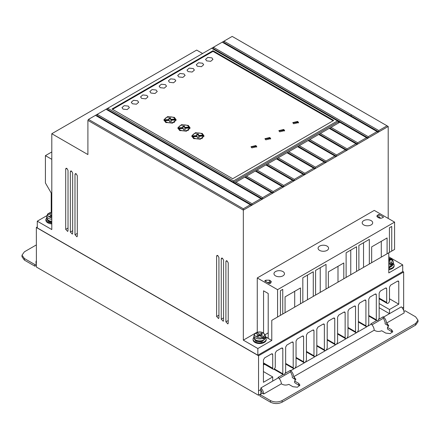 <?xml version="1.0" encoding="UTF-8"?>
<svg xmlns="http://www.w3.org/2000/svg" width="440" height="440" viewBox="0 0 440 440"><rect width="100%" height="100%" fill="white"/><g stroke="black" fill="none" stroke-linecap="round" stroke-linejoin="round"><path stroke-width="0.66" d="M388.79 262.471L390.418 263.412L391 265.089L392.167 264.418L391.578 262.74L388.79 261.129M255.041 333.63L255.629 333.3L258.478 334.945L256.74 335.951L257.901 336.622L259.644 335.616L264.242 338.272L263.654 336.595L260.805 334.945L262.543 333.944L261.382 333.273L259.644 334.274L256.79 332.629L256.201 332.959L256.201 333.63M393.311 263.412A6.567 3.79 180 0 1 394.13 265.249A6.567 3.79 180 0 1 388.79 268.972M394.13 265.249L394.13 265.92A6.567 3.79 180 0 1 388.79 269.643M265.386 337.266A6.567 3.79 180 0 1 266.206 339.103A6.567 3.79 180 0 1 262.152 342.606A6.567 3.79 180 0 1 254.997 341.781A6.567 3.79 180 0 1 253.077 339.103A6.567 3.79 180 0 1 253.897 337.266M266.206 339.103L266.206 339.774A6.567 3.79 180 0 1 262.152 343.272A6.567 3.79 180 0 1 254.997 342.452A6.567 3.79 180 0 1 253.077 339.774L253.077 339.103M376.607 320.562L370.904 323.857L371.377 324.126L367.757 326.222L368.764 324.165L368.764 299.096L369.925 297.088L375.15 294.069L375.969 293.992L376.31 294.74L376.31 319.803L376.728 320.628L378.147 320.221L379.154 318.164L379.154 293.101L380.314 291.088L385.539 288.074L386.359 287.991L386.7 288.745L386.7 302.44A1.969 1.139 120 0 0 387.107 303.341A1.969 1.139 120 0 0 388.091 303.243A1.969 1.139 120 0 0 389.488 300.828L389.488 287.133L390.649 285.125L397.611 281.1L398.431 281.023L398.772 281.77L398.772 304.156L389.488 309.518L389.488 313.676L401.324 306.84C403.051 308.644 404.002 310.668 404.179 312.906L386.535 323.098L388.713 325.529L387.497 327.404L391.567 329.752L392.772 331.43L390.297 333.603L385.764 333.102L381.695 330.754C379.396 331.716 377.152 331.672 374.968 330.627L374.231 330.198L293.673 376.712L295.851 379.148L294.63 381.018L298.705 383.367L299.904 385.044L297.429 387.216L292.897 386.722L288.827 384.368C286.528 385.33 284.29 385.286 282.101 384.241L281.369 383.812C281.188 381.574 280.236 379.55 278.514 377.745L272.712 381.09L272.712 376.937L263.428 382.3L263.428 359.915L264.589 357.902L271.552 353.881L272.371 353.799L272.712 354.552L272.712 368.247A1.81 1.045 120 0 0 273.086 369.188A1.81 1.045 120 0 0 273.988 369.094A1.81 1.045 120 0 0 275.264 366.779L275.264 353.078L276.425 351.07L281.65 348.051L282.469 347.974L282.81 348.722L282.81 373.791L283.223 374.611L273.818 369.182M51.799 223.245L47.795 222.156L45.87 219.472L46.69 217.641M45.87 219.472L45.87 220.143A6.567 3.79 0 0 0 47.795 222.827A6.567 3.79 0 0 0 51.799 223.916M363.732 224.923A5.253 3.03 180 0 1 362.192 222.778A5.253 3.03 180 0 1 365.437 219.973A5.253 3.03 180 0 1 371.162 220.632A5.253 3.03 180 0 1 372.697 222.778A5.253 3.03 180 0 1 369.457 225.577A5.253 3.03 180 0 1 363.732 224.923M319.622 250.388A5.253 3.03 180 0 1 318.082 248.243A5.253 3.03 180 0 1 321.327 245.443A5.253 3.03 180 0 1 327.052 246.098A5.253 3.03 180 0 1 328.587 248.243A5.253 3.03 180 0 1 325.347 251.048A5.253 3.03 180 0 1 319.622 250.388M275.512 275.858A5.253 3.03 180 0 1 273.971 273.713A5.253 3.03 180 0 1 277.216 270.908A5.253 3.03 180 0 1 282.937 271.568A5.253 3.03 180 0 1 284.477 273.713A5.253 3.03 180 0 1 281.237 276.513A5.253 3.03 180 0 1 275.512 275.858M392.601 265.326A5.335 3.08 180 0 1 388.79 267.305L393.311 263.731A5.748 3.317 180 0 1 388.79 266.97M392.898 265.117L388.79 268.246M264.677 339.18A5.335 3.08 180 0 1 255.871 340.34M254.304 338.971L255.871 341.281L261.685 341.946L264.979 338.971M51.799 221.254A5.748 3.317 180 0 1 48.373 220.303A5.748 3.317 180 0 1 46.69 217.954L48.543 220.677L51.799 221.595A5.335 3.08 180 0 1 48.664 220.715M47.102 219.346L48.664 221.65L51.799 222.53M197.368 66.231L196.284 64.724L198.512 62.766L202.587 63.217L203.671 64.724L201.443 66.682L197.368 66.231M188.078 71.594L187 70.087L189.222 68.129L193.303 68.58L194.387 70.087L192.159 72.045L188.078 71.594M206.652 60.869L205.568 59.362L207.796 57.404L211.877 57.855L212.96 59.362L210.733 61.32L206.652 60.869M178.794 76.956L177.711 75.449L179.938 73.491L184.019 73.942L185.097 75.449L182.87 77.407L178.794 76.956M169.505 82.319L168.427 80.812L170.654 78.854L174.73 79.299L175.813 80.812L173.586 82.764L169.505 82.319M160.221 87.681L159.137 86.168L161.364 84.216L165.446 84.662L166.524 86.168L164.302 88.127L160.221 87.681M150.931 93.038L149.853 91.531L152.081 89.573L156.156 90.024L157.239 91.531L155.012 93.489L150.931 93.038M141.647 98.401L140.564 96.894L142.791 94.936L146.872 95.387L147.95 96.894L145.728 98.852L141.647 98.401M132.363 103.763L131.28 102.256L133.507 100.298L137.583 100.749L138.666 102.256L136.439 104.214L132.363 103.763M123.074 109.126L121.99 107.618L124.218 105.661L128.299 106.106L129.382 107.618L127.155 109.571L123.074 109.126M251.862 147.895L251.02 146.724L255.926 145.552L256.768 146.724L251.862 147.895M256.713 147.059L255.926 146.218L251.081 147.059M265.793 139.854L264.952 138.683L269.858 137.506L270.699 138.683L265.793 139.854M270.639 139.018L269.858 138.177L265.012 139.018M279.725 131.813L278.883 130.636L283.789 129.465L284.631 130.636L279.725 131.813M284.57 130.972L283.789 130.136L278.938 130.972M293.651 123.767L292.809 122.595L297.715 121.424L298.557 122.595L293.651 123.767M298.502 122.931L297.715 122.095L292.87 122.931M193.534 138.479L191.73 135.966L195.443 132.704L202.24 133.452L204.045 135.966L200.332 139.227L193.534 138.479M204.017 136.301L201.927 133.953M193.847 133.953L191.757 136.301M179.603 130.438L177.799 127.925L181.511 124.663L188.309 125.411L190.113 127.925L186.401 131.186L179.603 130.438M190.086 128.26L187.996 125.912M179.916 125.912L177.826 128.26M165.677 122.397L163.873 119.884L167.58 116.622L174.383 117.37L176.181 119.884L172.475 123.145L165.677 122.397M176.154 120.219L174.07 117.871M165.985 117.871L163.9 120.219M264.242 338.272L263.082 338.943L263.082 338.272A5.748 3.317 180 0 1 255.58 337.964A5.748 3.317 180 0 1 253.897 335.616L253.897 337.584A5.748 3.317 180 0 0 255.58 339.928A5.748 3.317 180 0 0 261.839 340.648A5.748 3.317 180 0 0 265.386 337.584L265.386 335.616A5.748 3.317 180 0 1 264.242 337.601M194.112 138.815L192.77 137.506L192.77 136.835L197.159 136.499L197.445 138.006L199.078 137.907L198.787 136.378L203.22 136.037C201.762 139.013 198.726 139.717 194.112 138.144L192.77 136.835M180.186 130.774L178.838 129.459L178.838 128.793L183.233 128.458L183.513 129.965L185.147 129.866L184.861 128.332L189.294 127.996C187.831 130.972 184.795 131.67 180.186 130.103L178.838 128.793M166.254 122.733L164.906 121.418L164.906 120.747L169.301 120.417L169.582 121.924L171.215 121.82L170.929 120.291L175.362 119.955C173.899 122.931 170.869 123.629 166.254 122.062L164.906 120.747M202.593 53.504L196.669 50.083L51.799 133.722L51.799 229.559L37.279 221.177L37.279 227.882L257.851 355.223L402.721 271.585L402.721 264.886L388.79 256.839M388.201 218.433L388.201 126.484L232.194 36.41L88.484 119.383L87.901 120.384L87.901 154.566L51.799 133.722M402.721 264.886L388.79 272.927L388.79 252.797L271.783 320.348L271.783 340.478L257.851 348.524L257.851 355.223M402.721 271.453L403.651 271.986L258.55 355.762L36.35 227.48L37.279 226.941M46.706 215.738L37.279 221.177M51.799 159.324L45.413 155.639L45.413 182.963L51.211 193.006L51.211 212.405M262.026 199.331L260.865 198.66L252.043 203.753L97.191 114.351L97.191 115.693L252.043 205.095L304.277 174.939L303.116 174.268L294.294 179.361L294.294 180.703L266.453 164.626L267.597 163.944L294.294 179.361M357.093 144.441L355.933 143.77L347.111 148.869L347.111 150.205L346.533 150.541L318.67 134.459L319.27 134.112L347.111 150.205L367.659 138.342L337.475 120.918L233.585 180.901L107.756 108.257L107.751 109.593L107.173 109.929M387.041 125.813L378.802 130.57L223.955 41.167L223.949 42.51L223.372 42.845M367.659 138.342L388.201 126.484M345.367 149.87L336.545 154.963L336.545 156.305L335.968 156.64L308.11 140.558L308.704 140.212L336.545 156.305L346.533 150.541M303.116 174.268L276.419 158.851L277.013 158.505L304.86 174.603L335.968 156.64M314.842 168.839L313.682 168.168L304.86 173.261L304.86 174.603L304.277 174.939M252.043 203.753L252.043 205.095L251.46 205.431L95.453 115.357M255.074 333.361L243.331 340.142L243.331 210.122L251.46 205.431M271.783 320.348L277.574 317.004L277.574 289.674L394.587 222.118L374.27 210.392L257.263 277.948L257.263 332.096L256.548 332.514M256.289 332.662L255.316 333.223M228.223 262.867L227.062 260.86L226.243 260.777L225.902 261.531L225.902 321.849L227.876 323.939L228.223 323.186L228.223 262.867M218.933 257.505L217.773 255.497L216.959 255.415L216.612 256.168L216.612 316.486L218.592 318.577L218.933 317.823L218.933 257.505M77.308 175.742L76.147 173.729L75.334 173.646L74.987 174.399L74.987 234.718L76.967 236.814L77.314 236.06L77.308 175.742M72.666 173.058L71.505 171.05L70.692 170.962L70.345 171.721L70.345 232.034L72.325 234.13L72.666 233.376L72.666 173.058M68.024 170.379L66.864 168.366L66.044 168.284L65.703 169.037L65.703 229.356L67.678 231.451L68.024 230.698L68.024 170.379M243.331 340.142L257.851 348.524M87.901 120.384L243.331 210.122L243.331 208.78L250.299 204.76M223.575 260.189L222.415 258.176L221.601 258.093L221.254 258.846L221.254 319.165L223.234 321.261L223.575 320.507L223.575 260.189M271.783 340.478L265.386 336.787M277.574 289.674L257.263 277.948M263.555 332.909L263.555 290.812L268.202 293.491L268.202 338.261L265.386 336.639M394.587 222.118L394.587 249.447L391.743 251.091L391.743 226.441L389.422 227.782L389.422 252.428L282.744 314.023L282.744 289.372L280.418 290.714L280.418 315.359L277.574 317.004M276.947 317.367L282.744 314.023M385.946 254.436L391.743 251.091M402.259 307.912L403.651 307.104L403.651 271.986M258.55 355.762L258.55 390.88L260.871 389.538L262.328 393.195L263.72 393.998L281.369 383.812M272.712 381.09L260.871 387.932L260.821 393.932L258.5 395.274L36.399 267.047L36.35 227.48M292.039 342.056L292.859 341.974L293.2 342.727L292.039 342.056L286.814 345.07L285.654 347.083L285.654 372.147L284.642 374.204L283.223 374.611M293.2 342.727L293.2 367.791L293.612 368.616L285.654 364.018M302.423 336.055L303.248 335.979L303.589 336.727L302.423 336.055L297.204 339.075L296.043 341.083L296.043 366.152L295.031 368.209L293.612 368.616M303.589 336.727L303.589 361.79L304.002 362.615L296.043 358.023M312.812 330.061L313.638 329.978L313.979 330.732L312.812 330.061L307.593 333.075L306.433 335.088L306.433 360.151L305.421 362.208L304.002 362.615M313.979 330.732L313.979 355.795L314.391 356.62L306.433 352.022M323.202 324.06L324.027 323.978L324.363 324.731L323.202 324.06L317.983 327.074L316.822 329.087L316.822 354.151L315.81 356.213L314.391 356.62M324.363 324.731L324.363 349.795L324.781 350.62L316.822 346.022M333.591 318.065L334.416 317.983L334.752 318.731L333.591 318.065L328.372 321.079L327.212 323.087L327.212 348.156L326.2 350.213L324.781 350.62M334.752 318.731L334.752 343.8L335.17 344.619L327.212 340.027M343.981 312.065L344.806 311.982L345.142 312.736L343.981 312.065L338.762 315.079L337.596 317.091L337.596 342.155L336.589 344.212L335.17 344.619M345.142 312.736L345.142 337.799L345.56 338.624L337.596 334.026M354.37 306.064L355.19 305.987L355.531 306.735L354.37 306.064L349.145 309.084L347.985 311.091L347.985 336.16L346.979 338.217L345.56 338.624M355.531 306.735L355.531 331.804L355.949 332.624L347.985 328.031M364.76 300.069L365.58 299.986L365.921 300.74L364.76 300.069L359.535 303.083L358.375 305.096L358.375 330.159L357.368 332.216L355.949 332.624M365.921 300.74L365.921 325.804L366.339 326.629L358.375 322.031M367.757 326.222L366.339 326.629M403.612 310.354L403.651 307.104M258.55 390.88L258.5 395.274M45.413 155.639L51.799 151.954M88.484 119.383L243.331 208.78M96.608 116.028L97.191 115.693M260.865 198.66L106.013 109.258M111.991 109.021L212.982 50.715L333.702 120.417L232.716 178.722L111.991 109.021M337.475 120.918L211.646 48.273M213.384 47.273L213.384 48.604L212.806 48.939M213.389 47.267L368.236 136.67L377.058 131.577L222.211 42.174M378.802 130.57L378.802 131.912L223.949 42.51M368.236 136.67L368.236 138.012L213.384 48.604M378.219 132.248L377.058 131.577M233.585 180.901L233.585 182.243L338.635 121.589L339.796 122.26L329.83 128.035L357.676 144.106L357.676 142.769L366.498 137.676M334.807 155.969L325.985 161.062L325.985 162.404L298.144 146.311L299.288 145.651L325.985 161.062M325.402 162.739L324.242 162.069L315.42 167.162L315.42 168.504L287.579 152.427L288.723 151.745L315.42 167.162M293.716 181.032L292.55 180.367L283.729 185.46L283.729 186.797L255.888 170.726L257.031 170.044L283.729 185.46M283.151 187.132L281.991 186.461L273.169 191.56L273.169 192.896L245.328 176.825L246.472 176.143L273.169 191.56M272.586 193.232L271.425 192.561L262.603 197.654L262.603 198.996L107.751 109.593M269.423 282.706L270.589 283.371L270.595 280.825L271.332 281.842L270.628 282.838L269.357 283.58L264.677 280.923L265.942 280.181L269.429 280.165L269.423 282.706L267.152 282.332M270.595 280.825L269.429 280.165M378.796 217.833L377.636 217.162A2.464 1.419 180 0 1 376.915 216.156A2.464 1.419 180 0 1 377.636 215.149L378.917 214.412L383.559 217.096L382.283 217.833A2.464 1.419 180 0 1 378.796 217.833M302.825 302.429L302.825 277.778L313.269 271.75L313.269 296.395M315.59 295.053L315.59 270.408L326.04 264.374L326.04 289.02M328.361 287.683L328.361 271.882L343.8 262.966L343.8 278.768M346.12 277.426L346.12 252.78L356.57 246.747L356.57 271.398M358.892 270.055L358.892 245.41L369.336 239.377L369.336 264.022M371.657 262.686L371.657 246.884L387.096 237.969L387.096 253.77M285.065 312.68L285.065 296.879L300.504 287.964L300.504 303.765M268.202 332.866L265.183 334.631M294.695 307.109L294.695 291.319M307.466 299.734L307.466 275.099M320.238 292.364L320.238 267.724M337.997 282.111L337.997 266.321M350.763 274.736L350.763 250.102M363.534 267.366L363.534 242.726M381.293 257.114L381.293 241.323M389.488 309.518L379.154 303.556M389.488 298.793L398.772 304.156M368.764 315.447L376.31 319.803M358.375 321.448L365.921 325.804M347.985 327.448L355.531 331.804M337.596 333.443L345.142 337.799M327.212 339.444L334.752 343.8M316.822 345.439L324.363 349.795M306.433 351.439L313.979 355.795M296.043 357.434L303.589 361.79M285.654 363.435L293.2 367.791M274.296 368.874L282.81 373.791M272.712 368.247L263.428 362.885M272.712 376.937L263.428 371.575M260.871 387.932C262.592 389.736 263.544 391.76 263.72 393.998M379.154 307.709L389.488 313.676L383.68 317.026C385.407 318.83 386.359 320.854 386.535 323.098M36.355 262.73L35.822 262.422L36.35 260.579M333.124 120.753L212.982 51.387L212.982 50.715M212.982 51.387L112.569 109.357M338.635 122.931L338.635 121.589L339.796 122.26M330.974 127.353L357.676 142.769M355.933 143.77L329.236 128.359L320.414 133.452L347.111 148.869M318.67 134.459L309.848 139.552L336.545 154.963M308.11 140.558L299.288 145.651M324.242 162.069L297.545 146.652L288.723 151.745M313.682 168.168L286.979 152.752L278.157 157.845L304.86 173.261M276.419 158.851L267.597 163.944M292.55 180.367L265.853 164.951L257.031 170.044M281.991 186.461L255.294 171.05L246.472 176.143M271.425 192.561L244.728 177.149L235.906 182.243L262.603 197.654M378.917 214.412L378.917 217.096L380.886 218.235M283.107 374.545L278.041 377.471L278.514 377.745M263.428 364.952L264.187 364.513L263.428 364.073M262.328 393.195L260.007 394.537L270.496 400.593C274.368 402.402 278.24 402.402 282.101 400.593L415.597 323.521L418 320.172L415.597 316.817L405.108 310.761L403.953 311.432M383.68 317.026L383.207 316.75L378.846 319.27M372.009 324.819L383.207 318.351L383.207 316.75M383.207 318.351L383.68 318.632L385.143 322.289L385.143 323.901L387.272 325.127L387.272 323.521M36.366 263.72L34.892 264.567L24.404 258.511L22 255.162L24.404 251.812L36.35 244.915M366.933 326.695L357.368 332.216M356.543 332.695L346.979 338.217M346.154 338.69L336.589 344.212M335.764 344.691L326.2 350.213M325.375 350.686L315.81 356.213M314.985 356.686L305.421 362.208M304.596 362.681L295.031 368.209M294.206 368.682L290.818 370.639L290.345 370.365L285.34 373.257M234.746 182.913L235.906 182.243M329.236 128.359L329.83 128.013M244.728 177.149L245.328 176.803M255.294 171.05L255.888 170.704M265.853 164.951L266.453 164.604L265.87 164.962M277.013 158.505L278.157 157.845M287.579 152.427L287.001 152.763L287.579 152.411M298.144 146.328L297.561 146.663L298.144 146.311M308.127 140.564L309.848 139.552M319.27 134.112L320.414 133.452M378.917 217.096L378.219 217.498M290.345 370.365L290.345 371.971L279.147 378.433M263.956 364.645L263.428 364.342M418 320.172L418 321.777L415.597 325.127L282.101 402.199C278.228 404.014 274.362 404.014 270.496 402.199L260.007 396.143L260.007 394.537M299.662 385.847L294.63 382.624L294.63 381.018M295.647 379.951L292.276 377.514L292.276 375.903L290.818 372.245L290.345 371.971M392.524 332.233L387.497 329.01L387.497 327.404M388.514 326.337L387.272 325.127M290.818 370.639C292.54 372.444 293.491 374.468 293.673 376.712M374.231 330.198C374.05 327.959 373.098 325.936 371.377 324.126M22 255.162L22 256.768L24.404 260.123L24.404 258.511M34.892 264.567L34.892 266.178L24.404 260.123M36.383 265.315L34.892 266.178M329.83 128.035L329.252 128.37M318.687 134.47L319.27 134.134M276.436 158.862L277.013 158.527M255.31 171.061L255.888 170.726M244.745 177.161L245.328 176.825M196.983 136.23L192.555 136.565L192.555 135.894L196.983 135.559L196.983 136.23M196.983 135.559L196.708 134.074L198.341 133.969L198.611 135.432L203.005 135.102L203.005 135.768L198.611 136.103L198.341 134.64L196.829 134.734M203.22 136.037L203.22 136.708L201.927 138.65M198.952 137.913L198.787 136.378M183.056 128.183L178.624 128.524L178.624 127.853L183.056 127.512L183.056 128.183M183.056 127.512L182.776 126.033L184.41 125.928L184.685 127.391L189.079 127.056L189.079 127.727L184.685 128.062L184.41 126.599L182.903 126.693M189.294 127.996L189.294 128.667L188.001 130.603M185.02 129.871L184.861 128.332M175.362 119.955L175.362 120.626L174.07 122.562M171.094 121.831L170.929 120.291M169.125 120.142L164.692 120.478L164.692 119.807L169.125 119.471L169.125 120.142M169.125 119.471L168.845 117.992L170.478 117.887L170.753 119.35L175.148 119.014L175.148 119.686L170.753 120.021L170.478 118.558L168.971 118.651M49 214L49 213.334L49.583 212.999L51.799 212.498M198.341 133.969L198.341 134.64M198.611 135.432L198.611 136.103M192.555 135.894C192.357 132.495 201.674 131.786 203.005 135.102M184.41 125.928L184.41 126.599M184.685 127.391L184.685 128.062M178.624 127.853C178.426 124.454 187.743 123.745 189.079 127.056M170.478 117.887L170.478 118.558M170.753 119.35L170.753 120.021M164.692 119.807C164.5 116.408 173.811 115.704 175.148 119.014M263.654 336.595C264.996 335.302 264.82 334.081 263.126 332.937C261.14 331.958 259.028 331.854 256.79 332.629L256.201 332.959M255.629 333.3C251.697 335.12 259.336 339.537 262.493 337.266L263.082 338.272M49 213.334L49.583 212.999L51.799 214.28M51.799 218.136L47.718 216.134L48.422 213.67L47.834 214M388.79 259.716L389.301 259.419L390.467 260.084L388.79 261.052M48.422 213.67L51.277 215.32L49.533 216.326L50.699 216.992L51.799 216.359M389.301 259.419L389.301 260.755M388.79 263.846L390.418 263.412L392.167 264.418M258.478 336.286L258.478 334.945L259.644 335.616L260.805 334.945L260.805 336.286M259.644 335.616L259.644 334.274M261.382 334.609L261.382 333.273M51.799 215.622L51.277 215.32L51.277 216.656M391 264.418A5.748 3.317 180 0 1 388.79 265.001M393.311 263.731L393.311 261.762A5.748 3.317 180 0 1 392.167 263.747M51.799 219.285A5.748 3.317 180 0 1 48.373 218.334A5.748 3.317 180 0 1 46.69 215.99L46.69 217.954M227.073 260.865L225.902 261.531M225.902 321.849L228.223 320.534M217.784 255.503L216.612 256.168M216.612 316.486L218.933 315.172M76.164 173.734L74.987 174.399M74.987 234.718L77.314 233.404M71.517 171.055L70.345 171.721M70.345 232.034L72.666 230.725M66.875 168.377L65.703 169.037M65.703 229.356L68.024 228.047M222.431 258.187L221.254 258.846M221.254 319.165L223.575 317.856M397.611 281.1L398.772 281.77M386.7 302.44L379.154 298.084M386.7 288.745L385.539 288.074M376.31 294.74L375.15 294.069M282.81 348.722L281.65 348.051M271.552 353.881L272.712 354.552M351.538 114.829L350.961 115.836M265.942 281.639L265.942 280.181M377.636 215.149L377.636 217.162M298.705 384.978L298.705 383.367M294.409 378.741L294.409 377.135M391.567 331.364L391.567 329.752M415.597 323.521L415.597 325.127M282.101 402.199L282.101 400.593M270.496 400.593L270.496 402.199M388.79 258.341L392.359 260.447L391.578 262.74M265.386 337.584C263.918 341.149 260.706 342.056 255.75 340.302L253.897 337.584M265.386 335.616L263.533 332.893C261.272 331.766 258.896 331.656 256.399 332.574M387.107 303.341L379.154 298.749M273.086 369.188L263.428 363.611M376.728 320.628L368.764 316.036M393.311 261.762L392.838 260.277L391.325 258.968L388.79 258.181M255.178 333.278L253.897 335.616M51.799 212.344L49.198 212.944M47.971 213.648L46.69 215.99"/></g></svg>
